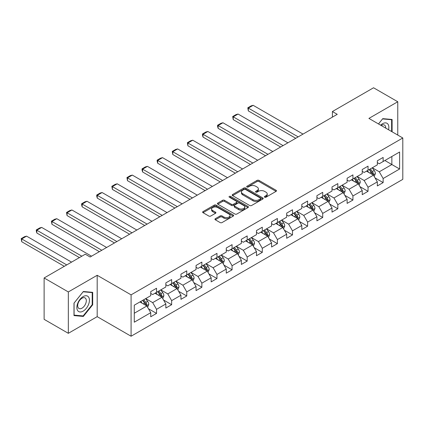 <?xml version="1.0" encoding="UTF-8"?>
<svg xmlns="http://www.w3.org/2000/svg" width="424" height="424" viewBox="0 0 424 424"><rect width="100%" height="100%" fill="white"/><g stroke="black" fill="none" stroke-linecap="round" stroke-linejoin="round"><path stroke-width="0.64" d="M264.645 197.202A0.943 0.546 0 0 0 265.975 197.202L276.072 191.372A1.346 0.774 0 0 0 276.464 190.821A1.346 0.774 0 0 0 276.072 190.27L258.963 180.396A1.346 0.774 0 0 0 257.061 180.396L246.964 186.226A0.943 0.546 0 0 0 246.689 186.608A0.943 0.546 0 0 0 246.964 186.995A0.943 0.546 0 0 0 248.294 186.995L249.603 186.237A4.304 2.486 0 0 1 255.683 186.237L257.108 187.064A4.304 2.486 0 0 1 258.37 188.818A4.304 2.486 0 0 1 257.108 190.572L255.804 191.33A0.943 0.546 0 0 0 255.529 191.712A0.943 0.546 0 0 0 255.804 192.099A0.943 0.546 0 0 0 257.135 192.099L258.439 191.341A4.304 2.486 0 0 1 264.523 191.341L265.949 192.167A4.304 2.486 0 0 1 267.21 193.922A4.304 2.486 0 0 1 265.949 195.676L264.645 196.434A0.943 0.546 0 0 0 264.369 196.816A0.943 0.546 0 0 0 264.645 197.202L264.645 196.434M215.334 218.699A1.346 0.774 0 0 0 214.942 219.245A1.346 0.774 0 0 0 215.334 219.796L220.136 222.568A1.346 0.774 0 0 0 222.038 222.568L233.253 216.092A1.346 0.774 0 0 0 233.645 215.546A1.346 0.774 0 0 0 233.253 214.994L216.145 205.115A1.346 0.774 0 0 0 214.242 205.115L203.027 211.592A1.346 0.774 0 0 0 202.635 212.143A1.346 0.774 0 0 0 203.027 212.689L208.825 216.039A1.346 0.774 0 0 0 210.728 216.039L215.524 213.267A1.346 0.774 0 0 0 215.917 212.716A1.346 0.774 0 0 0 215.524 212.17L212.652 210.511A3.593 2.078 0 0 1 211.597 209.043A3.593 2.078 0 0 1 213.818 207.124A3.593 2.078 0 0 1 217.735 207.575L228.997 214.078A3.593 2.078 0 0 1 230.052 215.546A3.593 2.078 0 0 1 227.831 217.459A3.593 2.078 0 0 1 223.914 217.008L222.038 215.927A1.346 0.774 0 0 0 220.136 215.927L215.334 218.699L215.334 219.796M97.186 275.287L68.328 291.945L44.123 277.969L44.123 319.341L68.328 333.317L97.186 316.659L131.08 336.227L131.08 294.855L97.186 275.287L97.186 316.659M397.765 135.071L397.765 101.749L368.906 118.413L402.8 137.98L131.08 294.855M397.765 101.749L373.555 87.773L332.4 111.533L332.4 117.125M44.123 277.969L85.277 254.209L90.116 257.008L337.244 114.332L332.4 111.533M249.694 205.502A1.346 0.774 0 0 0 251.596 205.502L262.811 199.026A1.346 0.774 0 0 0 263.209 198.474A1.346 0.774 0 0 0 262.811 197.929L245.703 188.049A1.346 0.774 0 0 0 243.805 188.049L232.585 194.526A1.346 0.774 0 0 0 232.193 195.072A1.346 0.774 0 0 0 232.585 195.623L249.694 205.502M229.686 197.404A0.943 0.546 0 0 1 230.64 197.536L230.64 196.418L248.035 206.462A1.346 0.774 0 0 1 248.427 207.007A1.346 0.774 0 0 1 248.035 207.559L236.815 214.035A1.346 0.774 0 0 1 234.917 214.035L217.809 204.156L217.809 203.059A1.346 0.774 0 0 0 217.411 203.605A1.346 0.774 0 0 0 217.809 204.156M217.809 203.059L222.605 200.287A1.346 0.774 0 0 1 224.508 200.287L231.446 204.294A1.346 0.774 0 0 0 233.348 204.294L236.534 202.455A1.346 0.774 0 0 0 236.926 201.904A1.346 0.774 0 0 0 236.534 201.358L229.31 197.187A0.943 0.546 0 0 1 229.034 196.805A0.943 0.546 0 0 1 229.612 196.301A0.943 0.546 0 0 1 230.64 196.418M131.08 336.227L402.8 179.352L402.8 137.98M148.464 308.746L156.546 313.416L156.546 309.334L165.842 303.966L165.842 308.052L171.651 304.697L171.651 300.616L180.947 295.247L180.947 299.328L186.761 295.973L186.761 291.892L196.058 286.523L196.058 290.604L201.866 287.249L201.866 283.168L211.163 277.805L211.163 281.886L216.971 278.531L216.971 274.45L226.268 269.081L226.268 273.162L232.076 269.807L232.076 265.726L241.373 260.363L241.373 264.444L247.187 261.089L247.187 257.008L256.483 251.639L256.483 255.72L262.292 252.365L262.292 248.284L271.588 242.915L271.588 246.996L277.397 243.646L277.397 239.56L286.693 234.196L286.693 238.277L292.502 234.923L292.502 230.842L301.798 225.473L301.798 229.554L307.612 226.199L307.612 222.118L316.908 216.754L316.908 220.835L322.717 217.48L322.717 213.399L332.013 208.03L332.013 212.111L337.822 208.756L337.822 204.675L347.118 199.307L347.118 203.393L352.932 200.038L352.932 195.957L362.229 190.588L362.229 194.669L368.037 191.314L368.037 187.233L377.334 181.864L377.334 185.945L383.142 182.59L383.142 178.509L399.604 169.006L399.604 152.009L391.856 156.483L391.856 164.533L399.604 169.006M156.546 313.416L150.737 316.77L150.737 312.689L134.275 322.192L134.275 305.195L150.737 295.692L150.737 291.611L156.546 288.256L156.546 292.337L165.842 286.974L165.842 282.893L171.651 279.538L171.651 283.619L180.947 278.25L180.947 274.169L186.761 270.814L186.761 274.895L196.058 269.526L196.058 265.445L201.866 262.096L201.866 266.177L211.163 260.808L211.163 256.727L216.971 253.372L216.971 257.453L226.268 252.084L226.268 248.003L232.076 244.648L232.076 248.729L241.373 243.365L241.373 239.284L247.187 235.929L247.187 240.011L256.483 234.642L256.483 230.561L262.292 227.206L262.292 231.287L271.588 225.923L271.588 221.842L277.397 218.487L277.397 222.568L286.693 217.199L286.693 213.118L292.502 209.763L292.502 213.844L301.798 208.476L301.798 204.394L307.612 201.04L307.612 205.126L316.908 199.757L316.908 195.676L322.717 192.321L322.717 196.402L332.013 191.033L332.013 186.952L337.822 183.597L337.822 187.678L347.118 182.315L347.118 178.234L352.932 174.879L352.932 178.96L362.229 173.591L362.229 169.51L368.037 166.155L368.037 170.236L377.334 164.872L377.334 160.786L383.142 157.437L383.142 161.518L399.604 152.009M154.999 293.233L161.968 297.261L152.672 302.625L145.702 298.602M150.737 293.456L152.672 294.574L156.546 292.337M152.672 302.625L156.546 309.334M161.968 297.261L165.842 303.966M170.103 284.515L177.078 288.537L167.782 293.906L160.807 289.878M165.842 284.737L167.782 285.856L171.651 283.619M167.782 293.906L171.651 300.616M177.078 288.537L180.947 295.247M185.209 275.791L192.183 279.814L182.887 285.182L175.912 281.16M180.947 276.013L182.887 277.132L186.761 274.895M182.887 285.182L186.761 291.892M192.183 279.814L196.058 286.523M200.319 267.067L207.288 271.095L197.992 276.464L191.023 272.436M196.058 267.295L197.992 268.413L201.866 266.177M197.992 276.464L201.866 283.168M207.288 271.095L211.163 277.805M215.424 258.349L222.393 262.371L213.097 267.74L206.128 263.712M211.163 258.571L213.097 259.689L216.971 257.453M213.097 267.74L216.971 274.45M222.393 262.371L226.268 269.081M230.529 249.625L237.504 253.653L228.207 259.016L221.233 254.994M226.268 249.847L228.207 250.966L232.076 248.729M228.207 259.016L232.076 265.726M237.504 253.653L241.373 260.363M245.634 240.906L252.609 244.929L243.312 250.298L236.338 246.27M241.373 241.129L243.312 242.247L247.187 240.011M243.312 250.298L247.187 257.008M252.609 244.929L256.483 251.639M260.744 232.182L267.714 236.21L258.417 241.574L251.448 237.551M256.483 232.405L258.417 233.523L262.292 231.287M258.417 241.574L262.292 248.284M267.714 236.21L271.588 242.915M275.849 223.459L282.819 227.487L273.522 232.856L266.553 228.828M271.588 223.687L273.522 224.805L277.397 222.568M273.522 232.856L277.397 239.56M282.819 227.487L286.693 234.196M290.954 214.74L297.929 218.763L288.633 224.132L281.658 220.109M286.693 214.963L288.633 216.081L292.502 213.844M288.633 224.132L292.502 230.842M297.929 218.763L301.798 225.473M306.059 206.016L313.034 210.044L303.738 215.408L296.763 211.385M301.798 206.239L303.738 207.357L307.612 205.126M303.738 215.408L307.612 222.118M313.034 210.044L316.908 216.754M321.169 197.298L328.139 201.321L318.843 206.689L311.873 202.661M316.908 197.52L318.843 198.639L322.717 196.402M318.843 206.689L322.717 213.399M328.139 201.321L332.013 208.03M336.274 188.574L343.244 192.602L333.948 197.966L326.978 193.943M332.013 188.797L333.948 189.915L337.822 187.678M333.948 197.966L337.822 204.675M343.244 192.602L347.118 199.307M351.379 179.856L358.354 183.878L349.058 189.247L342.083 185.219M347.118 180.078L349.058 181.196L352.932 178.96M349.058 189.247L352.932 195.957M358.354 183.878L362.229 190.588M366.484 171.132L373.459 175.154L364.163 180.523L357.188 176.501M362.229 171.354L364.163 172.473L368.037 170.236M364.163 180.523L368.037 187.233M373.459 175.154L377.334 181.864M384.886 160.511L391.856 164.533L379.268 171.805L372.299 167.777M377.334 162.636L379.268 163.754L383.142 161.518M379.268 171.805L383.142 178.509M68.328 291.945L68.328 333.317M134.275 313.251L146.863 305.98L139.893 301.957M146.863 305.98L150.737 312.689M375.055 177.926L383.142 182.59M359.95 186.645L368.037 191.314M344.844 195.369L352.932 200.038M329.74 204.087L337.822 208.756M314.629 212.811L322.717 217.48M299.524 221.535L307.612 226.199M284.419 230.253L292.502 234.923M269.314 238.977L277.397 243.646M254.204 247.696L262.292 252.365M239.099 256.419L247.187 261.089M223.994 265.138L232.076 269.807M208.889 273.862L216.971 278.531M193.779 282.585L201.866 287.249M178.674 291.304L186.761 295.973M163.569 300.028L171.651 304.697M392.099 131.8L392.099 119.478L382.755 118.641L378.494 123.946M73.993 315.594L83.337 316.426L92.686 304.803L92.686 292.343L83.337 291.511L73.993 303.134L73.993 315.594M92.199 304.522L92.686 304.803M82.351 315.859L83.337 316.426M265.021 197.335L265.949 196.794A4.304 2.486 0 0 0 267.21 195.04L267.21 193.922M258.37 188.818L258.37 189.936A4.304 2.486 0 0 1 257.108 191.69L256.181 192.231M276.056 191.378L258.963 181.514A1.346 0.774 0 0 0 257.061 181.514L247.34 187.127M262.795 199.036L245.703 189.168A1.346 0.774 0 0 0 243.805 189.168L232.606 195.634M260.437 198.861A0.943 0.546 0 0 0 260.712 198.474A0.943 0.546 0 0 0 260.437 198.093L245.417 189.422A0.943 0.546 0 0 0 244.086 189.422L242.708 190.217A4.304 2.486 0 0 0 241.452 191.971A4.304 2.486 0 0 0 242.708 193.731L252.974 199.656A4.304 2.486 0 0 0 259.059 199.656L260.437 198.861L260.437 199.98A0.943 0.546 0 0 0 260.712 199.593L260.712 198.474M241.452 191.971L241.452 193.09A4.304 2.486 0 0 0 242.708 194.849L242.708 193.731M260.437 199.98L259.059 200.775A4.304 2.486 0 0 1 252.974 200.775L242.708 194.849M217.825 204.167L222.605 201.405L222.605 200.287M236.926 201.904L236.926 203.022A1.346 0.774 0 0 1 236.534 203.573L233.348 205.412A1.346 0.774 0 0 1 231.446 205.412L224.508 201.405A1.346 0.774 0 0 0 222.605 201.405M230.64 197.536L248.013 207.569M238.648 208.449A3.593 2.078 0 0 0 242.565 208.899A3.593 2.078 0 0 0 244.786 206.981A3.593 2.078 0 0 0 243.731 205.513L239.761 203.223A1.346 0.774 0 0 0 237.864 203.223L234.679 205.062A1.346 0.774 0 0 0 234.287 205.608A1.346 0.774 0 0 0 234.679 206.159L238.648 208.449L238.648 209.567A3.593 2.078 0 0 0 242.565 210.018A3.593 2.078 0 0 0 244.786 208.099L244.786 206.981M234.287 205.608L234.287 206.727A1.346 0.774 0 0 0 234.679 207.278L234.679 206.159M238.648 209.567L234.679 207.278M230.052 215.546L230.052 216.659A3.593 2.078 0 0 1 227.831 218.577A3.593 2.078 0 0 1 223.914 218.127L222.038 217.046A1.346 0.774 0 0 0 220.136 217.046L215.355 219.807M211.597 209.043L211.597 210.161A3.593 2.078 0 0 0 212.652 211.624L212.652 210.511M215.509 213.277L212.652 211.624M233.237 216.102L216.145 206.234A1.346 0.774 0 0 0 214.242 206.234L203.043 212.7M374.222 176.485L375.378 173.58A3.631 2.094 -120 0 0 374.217 170.49L372.219 167.825M298.167 136.888L248.326 108.115L253.17 105.316L303.012 134.095M368.737 172.43L367.375 170.618M248.326 110.908L247.796 107.807L248.326 108.115L248.326 110.908L295.745 138.288M372.897 174.831L373.417 173.734A3.631 2.094 -120 0 0 372.378 171.55L370.38 168.885M369.468 169.409L371.689 172.367A1.85 1.065 60 0 1 372.023 172.928L373.417 173.734M369.219 169.558L371.217 172.224A3.631 2.094 60 0 1 372.256 174.407M247.796 107.807L251.183 105.846L253.17 105.316M391.018 119.383L391.617 119.727L391.617 131.52M378.51 123.956L382.559 118.916L391.617 119.727M388.554 129.755A8.904 5.141 120 0 0 387.011 123.283A8.904 5.141 120 0 0 380.635 125.181M385.718 128.117A6.095 3.519 120 0 0 384.462 125.048A6.095 3.519 120 0 0 381.181 125.493M83.146 311.126A8.904 5.141 120 0 0 89.438 300.224A8.904 5.141 120 0 0 83.146 296.588A8.904 5.141 120 0 0 76.85 307.49A8.904 5.141 120 0 0 83.146 311.126M82.002 308.169A6.095 3.519 120 0 0 85.982 302.8A6.095 3.519 120 0 0 85.049 297.918A6.095 3.519 120 0 0 82.002 298.22A6.095 3.519 120 0 0 78.016 303.589A6.095 3.519 120 0 0 78.954 308.471A6.095 3.519 120 0 0 82.002 308.169M74.094 303.049L83.146 291.786L92.199 292.592L92.199 304.665L83.146 315.928L74.094 315.122L74.073 303.038M91.6 292.247L92.199 292.592M359.117 185.203L360.268 182.304A3.631 2.094 -120 0 0 359.112 179.209L357.114 176.543M283.062 145.612L233.221 116.833L238.065 114.04L287.907 142.814M353.627 181.149L352.27 179.341M233.221 119.632L232.691 116.526L233.221 116.833L233.221 119.632L280.64 147.006M357.792 183.555L358.312 182.458A3.631 2.094 -120 0 0 357.273 180.274L355.275 177.608M354.363 178.133L356.579 181.09A1.85 1.065 60 0 1 356.918 181.652L358.312 182.458M354.109 178.276L356.107 180.947A3.631 2.094 60 0 1 357.146 183.126M232.691 116.526L236.078 114.57L238.065 114.04M344.012 193.927L345.163 191.023A3.631 2.094 -120 0 0 344.007 187.933L342.004 185.267M267.957 154.331L218.116 125.557L222.955 122.759L272.796 151.538M338.522 189.873L337.165 188.06M218.116 128.35L217.581 126.368L217.581 125.25L218.116 125.557L218.116 128.35L265.535 155.73M342.682 192.273L343.202 191.176A3.631 2.094 -120 0 0 342.163 188.998L340.165 186.327M339.258 186.852L341.474 189.814A1.85 1.065 60 0 1 341.813 190.376L343.202 191.176M339.004 187L341.002 189.666A3.631 2.094 60 0 1 342.041 191.849M217.581 125.25L220.973 123.294L222.955 122.759M328.907 202.646L330.058 199.746A3.631 2.094 -120 0 0 328.897 196.657L326.899 193.985M252.847 163.054L203.011 134.275L207.85 131.482L257.691 160.256M323.417 198.596L322.06 196.784M203.011 137.074L202.476 135.086L202.476 133.968L203.011 134.275L203.011 137.074L250.43 164.448M327.577 200.997L328.096 199.9A3.631 2.094 -120 0 0 327.058 197.717L325.06 195.051M324.153 195.575L326.369 198.533A1.85 1.065 60 0 1 326.703 199.095L328.096 199.9M323.899 195.718L325.897 198.39A3.631 2.094 60 0 1 326.936 200.573M202.476 133.968L205.868 132.012L207.85 131.482M313.797 211.369L314.953 208.465A3.631 2.094 -120 0 0 313.792 205.375L311.794 202.709M237.742 171.773L187.901 142.999L192.745 140.206L242.586 168.98M308.312 207.315L306.95 205.502M187.901 145.792L187.371 142.692L187.901 142.999L187.901 145.792L235.32 173.172M312.472 209.721L312.991 208.619A3.631 2.094 -120 0 0 311.953 206.44L309.955 203.769M309.043 204.294L311.264 207.257A1.85 1.065 60 0 1 311.598 207.818L312.991 208.619M308.794 204.442L310.792 207.108A3.631 2.094 60 0 1 311.831 209.292M187.371 142.692L190.758 140.736L192.745 140.206M298.692 220.088L299.842 217.189A3.631 2.094 -120 0 0 298.687 214.099L296.689 211.428M222.637 180.497L172.796 151.723L177.64 148.925L227.481 177.698M293.201 216.039L291.844 214.226M172.796 154.516L172.266 151.416L172.796 151.723L172.796 154.516L220.215 181.896M297.367 218.44L297.887 217.342A3.631 2.094 -120 0 0 296.848 215.159L294.85 212.493M293.938 213.018L296.153 215.975A1.85 1.065 60 0 1 296.493 216.537L297.887 217.342M293.684 213.161L295.682 215.832A3.631 2.094 60 0 1 296.721 218.016M172.266 151.416L175.653 149.455L177.64 148.925M283.587 228.812L284.737 225.907A3.631 2.094 -120 0 0 283.582 222.817L281.578 220.151M207.532 189.215L157.691 160.442L162.53 157.649L212.371 186.422M278.096 224.757L276.74 222.945M157.691 163.24L157.156 161.252L157.156 160.134L157.691 160.442L157.691 163.24L205.11 190.614M282.257 227.163L282.776 226.066A3.631 2.094 -120 0 0 281.737 223.883L279.739 221.211M278.833 221.736L281.048 224.699A1.85 1.065 60 0 1 281.388 225.261L282.776 226.066M278.579 221.885L280.577 224.55A3.631 2.094 60 0 1 281.616 226.734M157.156 160.134L160.548 158.179L162.53 157.649M268.477 237.535L269.632 234.631A3.631 2.094 -120 0 0 268.471 231.541L266.473 228.875M192.422 197.939L142.586 169.165L147.425 166.367L197.266 195.146M262.991 233.481L261.635 231.668M142.586 171.959L142.051 169.976L142.051 168.858L142.586 169.165L142.586 171.959L190.005 199.338M267.152 235.882L267.671 234.785A3.631 2.094 -120 0 0 266.632 232.601L264.634 229.935M263.728 230.46L265.943 233.417A1.85 1.065 60 0 1 266.277 233.979L267.671 234.785M263.474 230.608L265.472 233.274A3.631 2.094 60 0 1 266.511 235.458M142.051 168.858L145.443 166.897L147.425 166.367M253.372 246.254L254.527 243.355A3.631 2.094 -120 0 0 253.367 240.265L251.368 237.594M177.317 206.663L127.476 177.884L132.32 175.091L182.161 203.864M247.886 242.205L246.524 240.392M127.476 180.682L126.946 177.577L127.476 177.884L127.476 180.682L174.895 208.057M252.047 244.606L252.566 243.508A3.631 2.094 -120 0 0 251.527 241.325L249.529 238.659M248.618 239.184L250.838 242.141A1.85 1.065 60 0 1 251.172 242.703L252.566 243.508M248.369 239.327L250.367 241.998A3.631 2.094 60 0 1 251.406 244.176M126.946 177.577L130.332 175.621L132.32 175.091M238.267 254.978L239.417 252.073A3.631 2.094 -120 0 0 238.262 248.983L236.263 246.318M162.212 215.381L112.371 186.608L117.215 183.809L167.056 212.588M232.776 250.923L231.419 249.111M112.371 189.401L111.841 186.3L112.371 186.608L112.371 189.401L159.79 216.781M236.942 253.329L237.461 252.227A3.631 2.094 -120 0 0 236.422 250.049L234.424 247.378M233.513 247.902L235.728 250.865A1.85 1.065 60 0 1 236.067 251.427L237.461 252.227M233.258 248.051L235.256 250.717A3.631 2.094 60 0 1 236.295 252.9M111.841 186.3L115.227 184.345L117.215 183.809M223.162 263.696L224.312 260.797A3.631 2.094 -120 0 0 223.157 257.707L221.153 255.036M147.107 224.105L97.266 195.326L102.105 192.533L151.946 221.307M217.671 259.647L216.314 257.834M97.266 198.125L96.73 196.137L96.73 195.019L97.266 195.326L97.266 198.125L144.685 225.499M221.832 262.048L222.351 260.951A3.631 2.094 -120 0 0 221.312 258.767L219.314 256.101M218.408 256.626L220.623 259.583A1.85 1.065 60 0 1 220.957 260.145L222.351 260.951M218.153 256.769L220.151 259.44A3.631 2.094 60 0 1 221.19 261.624M96.73 195.019L100.122 193.063L102.105 192.533M208.052 272.42L209.207 269.516A3.631 2.094 -120 0 0 208.046 266.426L206.048 263.76M131.997 232.824L82.161 204.05L87 201.257L136.841 230.031M202.566 268.365L201.209 266.553M82.161 206.843L81.625 204.861L81.625 203.743L82.161 204.05L82.161 206.843L129.58 234.223M206.727 270.772L207.246 269.675A3.631 2.094 -120 0 0 206.207 267.491L204.209 264.82M203.303 265.344L205.518 268.307A1.85 1.065 60 0 1 205.852 268.869L207.246 269.675M203.048 265.493L205.046 268.159A3.631 2.094 60 0 1 206.085 270.342M81.625 203.743L85.017 201.787L87 201.257M192.947 281.139L194.102 278.239A3.631 2.094 -120 0 0 192.941 275.149L190.943 272.478M116.892 241.548L67.05 212.774L71.895 209.975L121.736 238.749M187.461 277.089L186.099 275.277M67.05 215.567L66.52 212.466L67.05 212.774L67.05 215.567L114.469 242.947M191.622 279.49L192.141 278.393A3.631 2.094 -120 0 0 191.102 276.209L189.104 273.544M188.192 274.068L190.413 277.026A1.85 1.065 60 0 1 190.747 277.588L192.141 278.393M187.943 274.211L189.941 276.883A3.631 2.094 60 0 1 190.98 279.066M66.52 212.466L69.907 210.505L71.895 209.975M177.842 289.862L178.992 286.963A3.631 2.094 -120 0 0 177.836 283.868L175.838 281.202M101.787 250.266L51.945 221.492L56.79 218.699L106.625 247.473M172.351 285.808L170.994 283.995M51.945 224.291L51.415 221.185L51.945 221.492L51.945 224.291L99.364 251.665M176.517 288.214L177.036 287.117A3.631 2.094 -120 0 0 175.997 284.933L173.999 282.262M173.087 282.792L175.303 285.75A1.85 1.065 60 0 1 175.642 286.311L177.036 287.117M172.833 282.935L174.831 285.601A3.631 2.094 60 0 1 175.87 287.785M51.415 221.185L54.802 219.229L56.79 218.699M162.737 298.586L163.887 295.682A3.631 2.094 -120 0 0 162.731 292.592L160.728 289.926M81.837 256.197L36.84 230.216L41.679 227.418L91.52 256.197M157.246 294.532L155.889 292.719M36.84 233.009L36.305 231.027L36.305 229.909L36.84 230.216L36.84 233.009L79.415 257.591M161.406 296.933L161.926 295.835A3.631 2.094 -120 0 0 160.887 293.652L158.889 290.986M157.982 291.511L160.198 294.473A1.85 1.065 60 0 1 160.532 295.035L161.926 295.835M157.728 291.659L159.726 294.325A3.631 2.094 60 0 1 160.765 296.509M36.305 229.909L39.697 227.953L41.679 227.418M147.626 307.305L148.782 304.406A3.631 2.094 -120 0 0 147.621 301.316L145.623 298.644M66.732 264.915L21.73 238.935L26.574 236.142L71.571 262.122M142.141 303.255L140.784 301.443M21.73 241.733L21.2 238.627L21.73 238.935L21.73 241.733L64.31 266.314M146.301 305.656L146.821 304.559A3.631 2.094 -120 0 0 145.782 302.376L143.784 299.71M142.872 300.234L145.093 303.192A1.85 1.065 60 0 1 145.427 303.754L146.821 304.559M142.623 300.377L144.621 303.049A3.631 2.094 60 0 1 145.66 305.227M21.2 238.627L24.587 236.672L26.574 236.142M265.949 196.794L265.949 195.676M255.804 192.099L255.804 191.33M257.108 191.69L257.108 190.572M246.964 186.995L246.964 186.226M257.061 181.514L257.061 180.396M258.963 181.514L258.963 180.396M276.072 191.372L276.072 190.27M232.585 195.623L232.585 194.526M243.805 189.168L243.805 188.049M245.703 189.168L245.703 188.049M262.811 199.026L262.811 197.929M252.974 200.775L252.974 199.656M259.059 200.775L259.059 199.656M224.508 201.405L224.508 200.287M231.446 205.412L231.446 204.294M233.348 205.412L233.348 204.294M236.534 203.573L236.534 202.455M248.035 207.559L248.035 206.462M220.136 217.046L220.136 215.927M222.038 217.046L222.038 215.927M223.914 218.127L223.914 217.008M215.524 213.267L215.524 212.17M203.027 212.689L203.027 211.592M214.242 206.234L214.242 205.115M216.145 206.234L216.145 205.115M233.253 216.092L233.253 214.994M373.099 174.948L375.351 173.649M372.378 171.55L374.217 170.49M369.797 173.045L371.217 172.224M357.994 183.672L360.246 182.373M357.273 180.274L359.112 179.209M354.692 181.763L356.107 180.947M342.889 192.395L345.141 191.092M342.163 188.998L344.007 187.933M339.582 190.487L341.002 189.666M327.784 201.114L330.031 199.815M327.058 197.717L328.897 196.657M324.477 199.206L325.897 198.39M312.674 209.838L314.926 208.539M311.953 206.44L313.792 205.375M309.372 207.93L310.792 207.108M297.569 218.556L299.821 217.258M296.848 215.159L298.687 214.099M294.267 216.648L295.682 215.832M282.464 227.28L284.716 225.981M281.737 223.883L283.582 222.817M279.156 225.372L280.577 224.55M267.358 236.004L269.606 234.7M266.632 232.601L268.471 231.541M264.051 234.096L265.472 233.274M252.248 244.722L254.501 243.424M251.527 241.325L253.367 240.265M248.946 242.814L250.367 241.998M237.143 253.446L239.396 252.142M236.422 250.049L238.262 248.983M233.841 251.538L235.256 250.717M222.038 262.164L224.291 260.866M221.312 258.767L223.157 257.707M218.731 260.257L220.151 259.44M206.933 270.888L209.18 269.59M206.207 267.491L208.046 266.426M203.626 268.98L205.046 268.159M191.823 279.607L194.075 278.308M191.102 276.209L192.941 275.149M188.521 277.699L189.941 276.883M176.718 288.331L178.97 287.032M175.997 284.933L177.836 283.868M173.416 286.423L174.831 285.601M161.613 297.054L163.865 295.751M160.887 293.652L162.731 292.592M158.306 295.146L159.726 294.325M146.508 305.773L148.755 304.474M145.782 302.376L147.621 301.316M143.201 303.865L144.621 303.049"/></g></svg>
